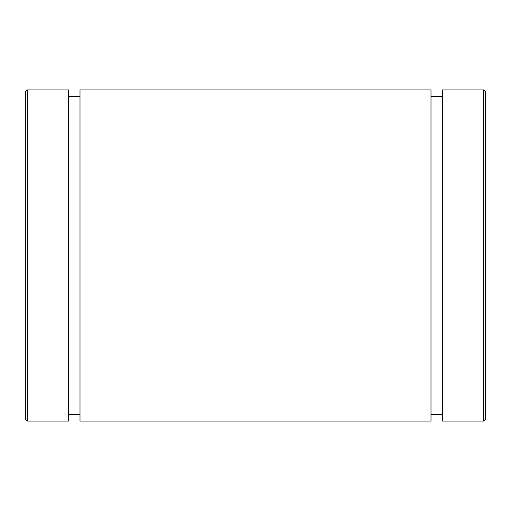 <?xml version="1.0" encoding="UTF-8"?>
<svg xmlns="http://www.w3.org/2000/svg" width="511" height="511" viewBox="0 0 511 511"><rect width="100%" height="100%" fill="white"/><g stroke="black" fill="none" stroke-linecap="round" stroke-linejoin="round"><path stroke-width="0.77" d="M430.997 89.936L430.997 421.064L80.003 421.064L80.003 89.936L430.997 89.936M68.41 89.936L68.41 421.064L27.39 421.064L27.39 89.936L68.41 89.936M485.45 419.224L485.45 91.776L483.61 89.936L483.61 421.064L485.45 419.224M483.61 89.936L442.59 89.936L442.59 421.064L483.61 421.064M27.39 89.936L25.55 91.776L25.55 419.224L27.39 421.064M68.41 414.625L80.003 414.625M68.41 96.375L80.003 96.375M430.997 414.625L442.59 414.625M430.997 96.375L442.59 96.375"/></g></svg>
